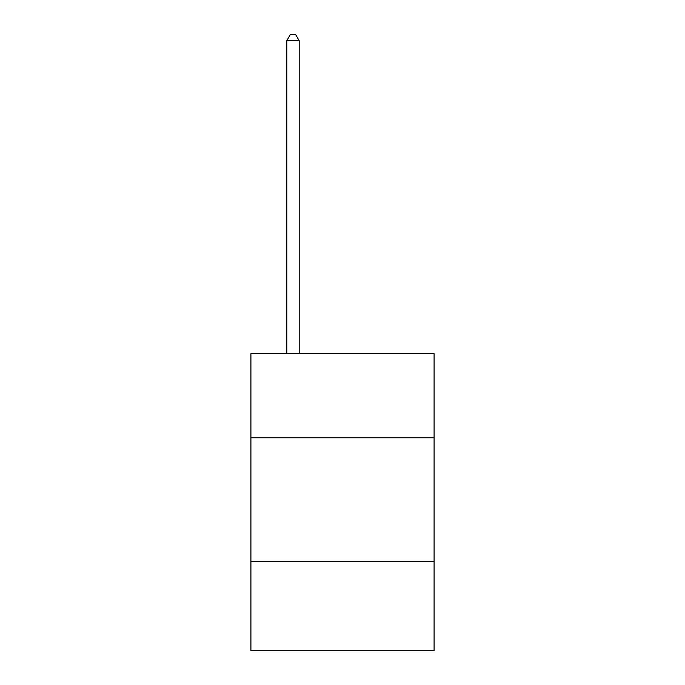 <?xml version="1.0" encoding="UTF-8"?>
<svg xmlns="http://www.w3.org/2000/svg" width="685" height="685" viewBox="0 0 685 685"><rect width="100%" height="100%" fill="white"/><g stroke="black" fill="none" stroke-linecap="round" stroke-linejoin="round"><path stroke-width="1.03" d="M250.907 437.861L434.093 437.861L434.093 353.691L250.907 353.691L250.907 650.75L434.093 650.75L434.093 561.631L250.907 561.631M434.093 561.631L434.093 437.861M299.182 353.691L299.182 40.689L286.801 40.689L286.801 353.691M286.801 40.689L290.517 34.25L295.466 34.25L299.182 40.689"/></g></svg>
